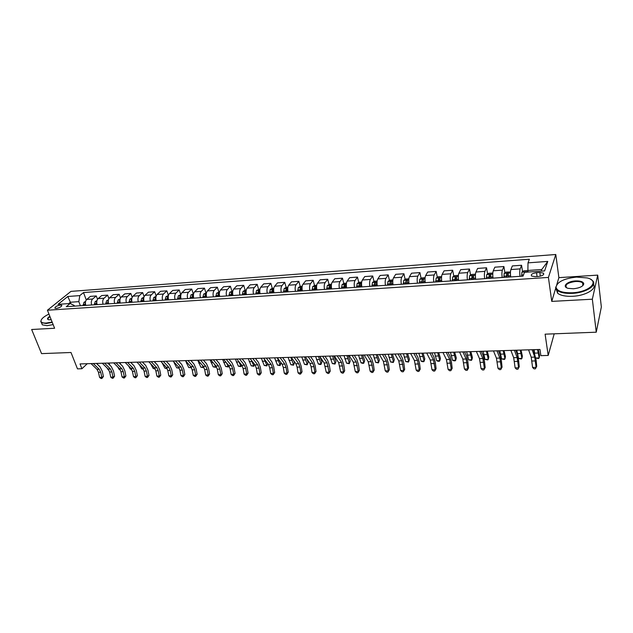 <?xml version="1.0" encoding="UTF-8"?>
<svg xmlns="http://www.w3.org/2000/svg" width="633" height="633" viewBox="0 0 633 633"><rect width="100%" height="100%" fill="white"/><g stroke="black" fill="none" stroke-linecap="round" stroke-linejoin="round"><path stroke-width="0.95" d="M583.27 283.734L582.669 283.568M56.226 308.437C59.937 307.678 61.749 306.633 61.662 305.28L60.372 305.082C56.677 305.834 54.865 306.886 54.944 308.231L56.226 308.437M555.782 254.506L70.967 291.386L47.428 310.225L548.415 277.428L555.782 254.506L558.884 277.642L556.787 284.628M555.711 288.205L551.754 301.395L592.346 299.203L597.71 275.118L558.884 277.642M597.71 275.118L601.35 306.989L596.254 332.198L545.108 334.169L548.194 355.445L554.207 333.82M47.428 310.225L54.612 328.258L31.65 329.492L41.564 353.625L71.007 352.494L77.479 368.865L81.91 368.738L87.275 363.706M592.346 299.203L596.254 332.198M548.194 355.445L540.891 355.651L539.973 349.471L80.027 363.935L81.91 368.738M539.814 272.483L536.515 272.712C532.29 273.353 530.644 274.461 531.562 276.02L535.138 276.661L538.461 276.439C542.71 275.79 544.372 274.682 543.446 273.124L539.814 272.483L540.345 276.162M541.223 271.153L541.785 269.5L527.882 270.465L528.009 262.853L529.362 259.237L83.501 292.573L86.278 299.947M528.009 262.853L547.774 261.405L544.602 270.924L524.48 272.309L523.056 276.123L66.251 306.681L70.128 303.508L58.03 304.338L67.794 296.489L79.782 295.611L83.501 292.573M551.754 301.395L548.415 277.428M70.128 303.508L74.211 305.47L74.465 306.127M71.015 303.935L70.366 302.234L68.688 303.611M528.12 272.055L527.882 270.465M80.391 305.731L78.832 301.648L70.366 302.234L67.794 296.489M520.01 276.328C519.606 273.108 519.661 270.623 520.176 268.89L521.576 265.259L522.549 271.692M85.772 305.375C85.059 302.851 85.384 300.873 86.753 299.433L90.432 296.363L96.279 295.943L97.514 299.282M97.11 304.615C96.406 302.076 96.722 300.082 98.075 298.634L101.707 295.556L107.634 295.12L108.916 298.618M108.591 303.8L108.591 303.848C107.903 301.284 108.219 299.282 109.556 297.827L113.149 294.725L119.154 294.29L120.476 297.969M120.262 303.065C119.566 300.485 119.874 298.467 121.196 297.004L124.741 293.894L130.833 293.451L132.194 297.328M132.083 302.273C131.387 299.678 131.696 297.645 132.993 296.173L136.491 293.039L142.67 292.596L144.095 296.695M144.071 301.474C143.382 298.855 143.683 296.814 144.965 295.326L148.415 292.185L154.674 291.734L156.161 296.094M156.224 300.659C155.544 298.024 155.837 295.967 157.103 294.472L160.497 291.307L166.851 290.848L168.41 295.508L165.973 296.655L165.181 300.058M168.552 299.836C167.887 297.178 168.172 295.105 169.415 293.609L172.762 290.428L179.202 289.961L180.745 294.654M181.062 298.998C180.405 296.323 180.682 294.234 181.908 292.723L185.2 289.526L191.736 289.059L193.255 293.783M193.753 298.151C193.105 295.453 193.374 293.348 194.576 291.837L197.812 288.616L204.443 288.142L205.947 292.905M206.635 297.288C205.986 294.574 206.255 292.454 207.434 290.927L210.607 287.691L217.341 287.208L218.82 292.011M219.706 296.418C219.065 293.68 219.327 291.544 220.482 290.009L223.599 286.757L230.428 286.266L231.884 291.101M232.968 295.524C232.335 292.77 232.588 290.618 233.719 289.075L236.774 285.807L243.705 285.309L245.137 290.183L243.048 291.354L242.352 294.899M246.427 294.63C245.81 291.845 246.047 289.685 247.163 288.126L250.154 284.842L257.18 284.336L258.596 289.265M260.092 293.712C259.483 290.911 259.72 288.727 260.804 287.168L263.724 283.861L270.861 283.347L272.261 288.339M273.97 292.786C273.361 289.961 273.591 287.762 274.651 286.195L277.507 282.864L284.755 282.342L286.132 287.406M286.852 290.033L287.073 290.832L287.366 288.506L286.045 288.925L285.72 291.995M288.055 291.845C287.461 288.996 287.683 286.781 288.711 285.198L291.496 281.859L298.855 281.329L300.216 286.456M300.928 289.139L301.292 290.5M302.36 290.887C301.775 288.015 301.988 285.784 302.993 284.193L305.699 280.83L313.169 280.292L314.514 285.499M315.226 288.252L315.677 289.993M316.888 289.914C316.31 287.018 316.516 284.771 317.489 283.173L320.124 279.794L327.712 279.248L329.033 284.526M329.753 287.398L330.165 289.028M331.645 288.925C331.083 286.013 331.273 283.742 332.214 282.136L334.77 278.734L342.477 278.18L343.782 283.537M344.502 288.062L344.534 286.614L344.874 288.039M346.631 287.92C346.085 284.985 346.267 282.706 347.177 281.084L349.645 277.665L357.471 277.096L358.753 282.532M359.584 286.045L359.821 287.042M361.862 286.907C361.324 283.94 361.49 281.638 362.377 280.008L364.758 276.574L372.71 275.996L373.968 281.519M377.331 285.871C376.809 282.88 376.967 280.561 377.814 278.924L380.109 275.466L388.195 274.88L389.422 280.482M393.061 284.818C392.547 281.804 392.697 279.469 393.512 277.816L395.712 274.334L403.925 273.749L405.128 279.438M409.037 283.75C408.538 280.704 408.681 278.354 409.456 276.692L411.569 273.195L419.908 272.594L421.087 278.378M425.281 282.666C424.798 279.596 424.925 277.222 425.669 275.553L427.679 272.032L436.161 271.422L437.308 277.301M441.802 281.558C441.328 278.465 441.446 276.075 442.15 274.39L444.057 270.853L452.674 270.228L453.798 276.21M458.593 280.435C458.134 277.309 458.237 274.904 458.901 273.211L460.705 269.65L469.472 269.017L470.556 275.11M475.668 279.295C475.225 276.138 475.32 273.717 475.937 272.008L477.63 268.424L486.548 267.783L487.6 273.986M493.036 278.132C492.609 274.951 492.688 272.506 493.265 270.789L494.848 267.181L503.908 266.533L504.928 272.847M510.696 276.945C510.293 273.741 510.356 271.272 510.886 269.547L512.35 265.923L521.576 265.259M502.183 277.515C501.771 274.326 501.834 271.866 502.396 270.149L503.908 266.533M484.664 278.694C484.229 275.529 484.316 273.084 484.91 271.375L486.548 267.783M467.431 279.841C466.988 276.708 467.083 274.287 467.724 272.586L469.472 269.017M450.498 280.973C450.031 277.863 450.142 275.466 450.823 273.78L452.674 270.228M433.834 282.089C433.36 279.011 433.478 276.629 434.206 274.951L436.161 271.422M417.456 283.188C416.965 280.134 417.092 277.768 417.851 276.099L419.908 272.594M401.338 284.264C400.831 281.234 400.974 278.892 401.773 277.238L403.925 273.749M385.481 285.325C384.959 282.318 385.117 280 385.948 278.346L388.195 274.88M369.878 286.369C369.348 283.394 369.514 281.084 370.376 279.446L372.71 275.996M354.52 287.398C353.974 284.439 354.156 282.152 355.05 280.53L357.471 277.096M339.407 288.411C338.853 285.475 339.035 283.204 339.968 281.59L342.477 278.18M324.531 289.4C323.961 286.496 324.159 284.241 325.117 282.635L327.712 279.248M309.885 290.381C309.308 287.501 309.513 285.261 310.502 283.663L313.169 280.292M295.469 291.346C294.875 288.49 295.089 286.266 296.109 284.676L298.855 281.329M281.266 292.296C280.664 289.463 280.894 287.255 281.938 285.681L284.755 282.342M267.284 293.229C266.675 290.42 266.904 288.229 267.981 286.662L270.861 283.347M253.509 294.155C252.891 291.362 253.129 289.186 254.229 287.627L257.18 284.336M239.939 295.057C239.314 292.288 239.567 290.136 240.682 288.585L243.705 285.309M226.574 295.951C225.941 293.206 226.195 291.061 227.342 289.526L230.428 286.266M213.408 296.837C212.759 294.108 213.028 291.979 214.191 290.452L217.341 287.208M200.432 297.7C199.775 295.002 200.052 292.881 201.239 291.362L204.443 288.142M187.645 298.562C186.98 295.872 187.257 293.775 188.468 292.264L191.736 289.059M175.04 299.401C174.368 296.735 174.653 294.654 175.887 293.15L179.202 289.961M162.618 300.232C161.937 297.589 162.23 295.516 163.48 294.021L166.851 290.848M150.369 301.055C149.689 298.428 149.981 296.371 151.255 294.883L154.674 291.734M138.295 301.862C137.606 299.251 137.907 297.209 139.197 295.738L142.67 292.596M126.386 302.653C125.69 300.066 125.999 298.04 127.312 296.576L130.833 293.451M114.644 303.444C113.948 300.873 114.264 298.855 115.586 297.399L119.154 294.29M103.068 304.22C102.364 301.664 102.681 299.662 104.026 298.214L107.634 295.12M91.65 304.979C90.938 302.447 91.263 300.461 92.624 299.013L96.279 295.943M79.782 295.611L78.832 301.648M541.785 269.5L547.774 261.405M532.155 349.717L534.75 357.107L536.111 367.385L536.721 366.317L536.08 359.868L533.437 349.677M528.579 349.827L531.214 357.202L532.59 367.472L536.111 367.385L535.407 368.81L533.999 368.841L532.59 367.472M536.721 366.317L535.407 368.81M527.898 270.56L523.768 270.845L521.885 272.158L521.647 276.217M526.102 272.198L524.63 272.293M538.295 349.519L539.569 355.588L539.181 357.914L537.567 349.543M535.858 358.001L539.181 357.914L538.541 358.539L535.866 358.072M534.608 353.016L534.078 349.653M514.4 350.271L517.169 357.598L518.593 367.789L519.25 366.729L518.593 360.335L517.454 354.67L515.784 350.231M510.878 350.381L513.687 357.692L515.127 367.868L518.593 367.789L517.929 369.197L516.544 369.229L515.127 367.868M519.25 366.729L517.929 369.197M496.937 350.824L499.872 358.08L501.368 368.184L502.072 367.132L501.391 360.786L500.189 355.176L498.416 350.777M493.479 350.927L496.446 358.175L497.949 368.264L501.368 368.184L500.735 369.577L499.374 369.609L497.949 368.264M502.072 367.132L500.735 369.577M479.767 351.362L482.868 358.555L484.419 368.572L485.179 367.528L484.467 361.237L483.208 355.675L481.341 351.315M476.364 351.473L479.498 358.65L481.064 368.651L484.419 368.572L483.826 369.957L482.488 369.989L481.064 368.651M485.179 367.528L483.826 369.957M510.467 272.008L506.052 272.079L504.153 273.377L503.884 277.404M508.259 277.112L508.283 273.393L506.669 273.804L506.566 277.222M506.97 277.199L506.962 275.632L507.737 274.912M521.022 350.065L522.375 356.078L521.94 358.389L520.239 350.089M518.53 358.484L521.94 358.389L521.347 359.006L518.53 358.484L516.805 350.199M492.814 273.037L488.636 273.29L486.722 274.58L486.413 278.575M490.717 278.283L490.765 274.587L489.174 275.007L489.056 278.393M489.491 278.37L489.483 276.811L490.227 276.107M504.026 350.603L505.45 356.561L504.984 358.856L503.188 350.627M501.621 358.943L504.984 358.856L504.43 359.465L501.621 358.943L499.809 350.729M475.454 274.2L471.506 274.477L469.575 275.759L469.243 279.723M473.476 279.438L473.547 275.766L471.981 276.186L471.838 279.549M472.297 279.517L472.297 277.974L473.009 277.286M487.307 351.125L488.803 357.036L488.296 359.307L486.421 351.157M484.989 359.402L488.296 359.307L487.79 359.916L484.989 359.402L483.098 351.26M462.881 351.893L466.133 359.022L467.747 368.96L468.555 367.923L467.827 361.68L466.513 356.165L464.543 351.845M459.534 351.995L462.826 359.109L464.448 369.031L467.747 368.96L467.194 370.329L465.872 370.36L464.448 369.031M468.555 367.923L467.194 370.329M458.387 275.387L454.668 275.648L452.722 276.922L452.358 280.854M456.52 280.569L456.607 276.93L455.064 277.341L454.905 280.68M455.396 280.648L455.396 279.113L456.077 278.441M470.857 351.639L472.424 357.503L471.878 359.758L469.915 351.671M468.626 359.853L471.878 359.758L471.411 360.359L468.626 359.853L466.648 351.774M572.351 292.778C589.687 292.114 600.377 280.981 587.202 277.934L576.505 277.088C564.058 278.504 557.222 281.843 556.003 287.121C556.977 291.109 562.428 293 572.351 292.778M590.755 279.406L591.99 280.221C598.383 284.715 586.546 292.802 572.351 293.372C565.388 293.665 560.371 292.691 557.301 290.436L555.608 287.564L557.515 283.719M573.411 288.767L568.228 288.347C561.542 286.757 567.01 281.274 575.492 280.917C580.485 280.767 583.254 281.717 583.784 283.758C583.151 286.401 579.693 288.07 573.411 288.767M582.677 285.776L583.373 284.209L582.582 282.864C581.11 281.796 578.744 281.337 575.484 281.503C567.777 282.619 564.778 284.652 566.495 287.604L566.788 287.809M598.248 322.332L597.908 324.009M581.537 332.76L575.207 333.005M593.501 284.391C596.911 289.075 585.398 295.761 572.723 296.284C565.767 296.568 560.759 295.571 557.697 293.308L556.146 289.178M582.787 284.494L583.499 284.81M48.947 314.047C43.661 316.682 41.003 319.064 40.979 321.216C41.272 322.577 43.028 323.194 46.264 323.052L52.128 322.023M52.286 322.426L46.185 323.503L41.438 322.68L40.773 321.619L41.208 319.989M51.21 319.728L48.622 319.76C46.858 319.182 47.261 318.011 49.825 316.255M49.991 316.674C48.14 317.94 47.562 318.913 48.274 319.594M62.976 352.803L59.336 352.945M53.148 324.594L47.056 325.663L42.308 324.832L41.651 323.202M446.273 352.415L449.675 359.481L451.345 369.332L452.199 368.303L451.448 362.116L450.079 356.648L448.029 352.359M442.981 352.518L446.415 359.568L448.093 369.411L451.345 369.332L450.823 370.693L449.525 370.724L448.093 369.411M452.199 368.303L450.823 370.693M429.934 352.929L433.486 359.932L435.203 369.704L436.097 368.683L435.33 362.543L433.914 357.123L431.769 352.874M426.697 353.032L430.274 360.019L432.007 369.783L435.203 369.704L434.721 371.049L433.447 371.08L432.007 369.783M436.097 368.683L434.721 371.049M413.855 353.436L417.551 360.375L419.323 370.068L420.265 369.055L419.473 362.962L418.009 357.59L415.778 353.372M410.675 353.538L414.393 360.462L416.182 370.147L419.323 370.068L418.872 371.405L417.614 371.436L416.182 370.147M420.265 369.055L418.872 371.405M398.038 353.934L401.868 360.81L403.696 370.432L404.669 369.419L403.862 363.382L402.351 358.049L400.04 353.871M394.905 354.029L398.766 360.897L400.594 370.503L403.696 370.432L403.276 371.753L402.034 371.785L400.594 370.503M404.669 369.419L403.276 371.753M382.474 354.425L386.431 361.245L388.306 370.78L389.327 369.783L388.504 363.785L386.937 358.5L384.548 354.361M379.389 354.52L383.376 361.332L385.26 370.851L388.306 370.78L387.918 372.093L386.7 372.125L385.26 370.851M389.327 369.783L387.918 372.093M441.597 276.55L438.099 276.795L436.137 278.061L435.749 281.962M439.84 281.685L439.951 278.061L438.432 278.48L438.258 281.796M438.772 281.764L438.772 280.245L439.421 279.572M454.676 352.154L456.306 357.962L455.72 360.201L453.679 352.185M452.524 360.288L455.72 360.201L455.301 360.794L454.019 360.834L452.524 360.288L450.467 352.28M425.083 277.697L421.8 277.927L419.829 279.185L419.41 283.054M423.437 282.785L423.572 279.185L422.069 279.604L421.879 282.888M422.417 282.856L422.069 279.604M438.74 352.652L440.433 358.42L439.824 360.644L437.696 352.684M436.667 360.723L439.824 360.644L439.437 361.229L438.178 361.261L436.667 360.723L434.531 352.787M408.847 278.821L405.769 279.034L403.791 280.284L403.34 284.13M407.304 283.869L407.454 280.284L405.975 280.704L405.769 283.972M406.331 283.932L405.975 280.704M423.058 353.143L424.814 358.864L424.165 361.071L421.974 353.182M421.064 361.158L424.165 361.071L423.825 361.649L422.583 361.688L421.064 361.158L418.856 353.277M392.864 279.936L389.991 280.134L387.997 281.376L387.523 285.19M391.423 284.929L391.598 281.376L390.142 281.796L389.912 285.032M390.498 284.992L390.142 281.796M407.62 353.633L409.44 359.307L408.76 361.49L406.489 353.665M405.706 361.578L408.76 361.49L408.451 362.068L405.706 361.578L403.419 353.768M377.149 281.02L374.467 281.21L372.465 282.445L371.967 286.227M375.804 285.974L375.994 282.437L374.554 282.864L374.317 286.069M374.918 286.029L374.554 282.864M392.42 354.108L394.296 359.734L393.584 361.91L391.241 354.148M390.577 361.989L393.584 361.91L393.315 362.48L390.577 361.989L388.227 354.243M367.156 354.907L371.239 361.665L373.161 371.128L374.214 370.131L373.375 364.189L371.769 358.943L369.308 354.836M364.117 355.002L368.232 361.752L370.155 371.199L373.161 371.128L372.797 372.433L371.603 372.457L370.155 371.199M374.214 370.131L372.797 372.433M361.672 282.096L359.188 282.271L357.178 283.497L356.648 287.255M360.422 287.002L360.636 283.489L359.22 283.908L358.966 287.097M359.591 287.058L359.22 283.908M377.458 354.583L379.389 360.161L378.645 362.321L376.239 354.622M375.685 362.4L378.645 362.321L378.407 362.883L375.685 362.4L373.264 354.709M352.075 355.382L356.276 362.084L358.246 371.476L359.338 370.487L358.484 364.584L356.83 359.378L354.298 355.311M349.084 355.477L353.317 362.163L355.287 371.539L358.246 371.476L357.914 372.766L356.735 372.79L355.287 371.539M359.338 370.487L357.914 372.766M346.449 283.157L344.146 283.315L342.129 284.534L341.575 288.26M345.294 288.015L345.523 284.526L344.123 284.945L343.854 288.11M362.717 355.042L364.703 360.581L363.928 362.725L361.459 355.081M361.016 362.804L363.928 362.725L363.722 363.287L362.559 363.318L361.016 362.804L358.531 355.176M337.223 355.849L341.551 362.495L343.561 371.808L344.684 370.827L343.814 364.972L342.129 359.813L339.517 355.778M334.287 355.936L338.631 362.574L340.649 371.88L343.561 371.808L343.26 373.09L342.097 373.114L340.649 371.88M344.684 370.827L343.26 373.09M331.463 284.193L329.342 284.344L327.308 285.554L326.739 289.257M330.394 289.012L330.64 285.546L329.263 285.966L328.978 289.107M329.643 289.059L329.263 285.966M348.197 355.501L350.231 360.992L349.266 363.674L346.567 363.2L344.012 355.635M346.567 363.2L349.44 363.12L346.9 355.54M349.266 363.674L350.231 360.992M322.608 356.308L327.047 362.899L329.097 372.141L330.26 371.167L329.374 365.36L327.641 360.232L324.966 356.229M319.712 356.395L324.167 362.978L326.232 372.212L329.097 372.141L328.82 373.415L327.68 373.438L326.232 372.212M330.26 371.167L328.82 373.415M316.714 285.214L314.759 285.356L312.726 286.559L312.132 290.231M315.732 289.993L315.994 286.543L314.633 286.971L314.332 290.08M315.02 290.041L314.633 286.971M333.9 355.952L335.988 361.403L335.023 364.062L332.333 363.587L329.722 356.078M332.333 363.587L335.158 363.516L332.562 355.991M335.023 364.062L335.988 361.403M308.216 356.759L312.757 363.295L313.944 366.689L314.854 372.473L316.049 371.5L315.147 365.739L313.375 360.652L310.629 356.68M305.359 356.846L309.933 363.374L311.12 366.768L312.029 372.536L314.854 372.473L314.601 373.731L313.477 373.755L312.029 372.536M316.049 371.5L314.601 373.731M302.186 286.227L300.406 286.345L298.365 287.548L297.747 291.196M301.292 290.958L301.569 287.532L300.232 287.952L299.915 291.045M300.62 290.998L300.232 287.952M319.894 356.664L321.944 361.799L320.986 364.442L319.871 364.473L318.312 363.975L315.638 356.521M318.312 363.975L321.097 363.896L318.439 356.434M320.986 364.442L321.944 361.799M294.036 357.202L298.689 363.69L299.9 367.061L300.817 372.79L302.052 371.832L301.134 366.111L299.33 361.063L296.521 357.123M291.227 357.297L295.904 363.769L297.114 367.132L298.04 372.861L300.817 372.79L300.596 374.04L299.488 374.071L298.04 372.861M302.052 371.832L300.596 374.04M287.888 287.216L286.266 287.327L284.217 288.521L283.576 292.137M286.44 291.948L286.045 288.925M287.073 291.908L287.073 290.832L287.841 290.784M306.617 358.65L308.113 362.195L307.511 363.983L307.163 364.822L304.489 364.355L301.767 356.965M304.489 364.355L307.234 364.276L304.528 356.877M307.163 364.822L308.113 362.195M280.071 357.645L284.826 364.078L286.061 367.417L286.994 373.114L288.252 372.149L287.327 366.475L285.483 361.467L282.611 357.566M280.83 362.472L280.11 365.558L277.46 365.099L280.126 365.027L277.301 357.732L282.081 364.157L283.315 367.488L284.257 373.177L286.994 373.114L286.804 374.348L285.705 374.372L284.257 373.177M288.252 372.149L286.804 374.348M266.319 358.08L271.169 364.458L272.427 367.773L273.377 373.423L274.667 372.473L273.725 366.839L271.85 361.87L268.914 357.993M263.589 358.159L268.463 364.537L269.721 367.844L270.679 373.486L273.377 373.423L273.203 374.657L272.127 374.681L270.679 373.486M274.667 372.473L273.203 374.657M252.765 358.5L257.718 364.83L258.992 368.121L259.957 373.731L261.279 372.79L260.321 367.195L258.406 362.258L255.423 358.42M250.082 358.587L255.052 364.909L256.333 368.192L257.291 373.794L259.957 373.731L259.807 374.95L258.747 374.973L257.291 373.794M261.279 372.79L259.807 374.95M239.416 358.919L244.457 365.201L245.754 368.469L246.728 374.032L248.081 373.098L247.107 367.544L245.169 362.646L242.123 358.84M236.766 359.006L241.83 365.273L243.127 368.541L244.109 374.095L246.728 374.032L246.609 375.25L245.557 375.274L244.109 374.095M248.081 373.098L246.609 375.25M226.258 359.338L231.385 365.565L232.707 368.81L233.696 374.332L235.072 373.399L234.091 367.892L232.113 363.033L229.019 359.251M223.647 359.417L228.798 365.637L230.119 368.873L231.108 374.396L233.696 374.332L233.593 375.535L232.564 375.559L231.108 374.396M235.072 373.399L233.593 375.535M213.289 359.742L218.504 365.929L219.849 369.142L220.846 374.633L222.246 373.699L221.257 368.232L219.247 363.405L216.106 359.655M210.726 359.829L215.956 366.001L217.301 369.213L218.298 374.689L220.846 374.633L220.767 375.82L219.746 375.844L218.298 374.689M222.246 373.699L220.767 375.82M200.511 360.145L205.812 366.278L207.173 369.474L208.178 374.918L209.61 374L208.605 368.564L206.572 363.777L203.375 360.058M197.979 360.224L203.296 366.349L204.657 369.537L205.67 374.981L208.178 374.918L208.122 376.105L207.118 376.129L205.67 374.981M209.61 374L208.122 376.105M187.922 360.541L193.294 366.634L194.671 369.799L195.692 375.211L197.14 374.293L196.127 368.897L194.07 364.149L190.826 360.454M185.422 360.62L190.81 366.697L192.195 369.862L193.215 375.266L195.692 375.211L195.652 376.382L194.663 376.406L193.215 375.266M197.14 374.293L195.652 376.382M175.499 360.937L180.951 366.974L182.351 370.123L183.38 375.488L184.852 374.578L183.831 369.221L181.742 364.505L178.451 360.842M173.038 361.008L178.506 367.045L179.907 370.186L180.935 375.543L183.38 375.488L183.364 376.659L182.391 376.682L180.935 375.543M184.852 374.578L183.364 376.659M273.804 288.197L272.34 288.3L270.283 289.479L269.626 293.071M273.068 292.842L273.377 289.463L272.071 289.882L271.731 292.937M272.475 292.881L272.071 289.882M293.641 360.636L294.487 362.582L293.538 365.194L290.879 364.727L288.094 357.392M290.879 364.727L293.585 364.655L290.816 357.305M293.538 365.194L294.487 362.582M259.934 289.154L256.563 290.42L255.882 293.997M259.277 293.767L259.601 290.412L258.311 290.832L257.963 293.854M258.715 293.807L258.311 290.832M277.46 365.099L274.627 357.819M280.11 365.558L281.052 362.97M246.269 290.104L245.113 290.183M246.095 291.481L244.757 291.758L244.393 294.764M245.169 294.709L244.757 291.758M245.691 294.677L246.031 291.338M267.735 363.579L266.873 365.914L264.23 365.463L261.35 358.231M264.23 365.463L266.865 365.391L264.151 358.895M266.873 365.914L267.712 363.556M232.809 291.038L229.724 292.272L229.011 295.793M232.635 292.232L231.401 292.675L231.029 295.658M231.813 295.603L231.401 292.675M232.303 295.571L232.612 292.715M254.577 364.307L253.825 366.27L251.198 365.819L248.263 358.642M251.198 365.819L253.786 365.747L251.246 360.074M253.825 366.27L254.513 364.228M219.548 291.963L216.605 293.174L215.869 296.671M219.374 293.103L218.235 293.577L217.855 296.537M218.654 296.481L218.235 293.577M219.113 296.458L219.342 293.862M241.608 365.004L240.959 366.618L238.348 366.167L235.365 359.053M238.348 366.167L240.904 366.103L238.609 361.293M240.959 366.618L241.505 364.877M206.485 292.865L203.668 294.06L202.924 297.534M206.311 293.973L205.266 294.464L204.878 297.407M205.693 297.352L205.266 294.464M206.113 297.32L206.279 295.018M228.829 365.684L228.284 366.958L225.672 366.515L222.65 359.449M225.672 366.515L228.196 366.452L226.321 362.646M228.284 366.958L228.679 365.494M193.603 293.759L190.921 294.938L190.161 298.388M193.429 294.851L192.487 295.342L192.084 298.262M192.915 298.206L192.487 295.342M193.302 298.183L193.413 296.173M216.233 366.365L215.782 367.298L213.179 366.863L210.116 359.845M213.179 366.863L215.663 366.792L214.255 363.991M215.782 367.298L216.027 366.096M180.919 294.638L178.364 295.801L177.58 299.235M180.737 295.722L179.891 296.204L179.479 299.108M180.326 299.045L179.891 296.204M180.682 299.021L180.737 297.336M203.771 367.029L203.446 367.638L200.859 367.195L197.749 360.232M200.859 367.195L203.312 367.132L202.346 365.265M203.446 367.638L203.549 366.681M168.22 296.592L167.476 297.051L167.049 299.939M167.911 299.876L167.476 297.051M168.236 299.86L168.259 298.507M191.459 367.654L188.713 367.536L185.611 360.834M188.713 367.536L191.126 367.464L190.596 366.46M191.285 367.963L191.237 367.267M163.259 361.316L168.789 367.314L170.198 370.44L171.242 375.773L172.738 374.863L171.701 369.545L169.589 364.861L166.25 361.221M160.829 361.396L166.376 367.377L167.792 370.503L168.829 375.828L171.242 375.773L171.242 376.928L170.277 376.952L168.829 375.828M172.738 374.863L171.242 376.928M156.082 296.363L153.764 297.494L152.957 300.881M155.884 297.455L155.227 297.89L154.8 300.754M155.671 300.699L155.227 297.89M155.971 300.675L155.979 299.678M179.234 368.137L176.726 367.86L173.735 361.783M176.726 367.86L179.052 367.797M151.184 361.696L156.786 367.646L158.218 370.748L159.263 376.042L160.782 375.147L159.745 369.862L157.601 365.217L154.223 361.601M148.795 361.775L154.405 367.718L155.845 370.811L156.889 376.097L159.263 376.042L159.287 377.197L158.337 377.213L156.889 376.097M160.782 375.147L159.287 377.197M143.928 297.209L141.729 298.325L140.898 301.688M143.731 298.309L143.161 298.721L142.726 301.561M143.604 301.506L143.161 298.721M143.873 301.49L143.881 300.802M167.191 368.62L164.904 368.184L162.072 362.733M164.904 368.184L166.93 368.129M139.284 362.076L144.949 367.979L146.397 371.057L147.457 376.319L149 375.424L147.948 370.178L145.78 365.558L142.362 361.973M136.926 362.147L142.607 368.042L144.055 371.12L145.115 376.366L147.457 376.319L147.497 377.458L146.563 377.482L145.115 376.366M149 375.424L147.497 377.458M131.941 298.048L129.86 299.14L129.021 302.479M131.735 299.164L130.809 302.36M131.704 302.297L131.26 299.536M131.949 302.281L131.957 301.854M155.235 368.944L153.249 368.509L150.614 363.698M153.249 368.509L154.966 368.461M127.542 362.44L133.278 368.303L134.742 371.365L135.81 376.588L137.369 375.693L136.309 370.487L134.125 365.906L130.659 362.345M125.215 362.511L130.968 368.366L132.432 371.421L133.5 376.635L135.81 376.588L135.866 377.719L134.948 377.735L133.5 376.635M137.369 375.693L135.866 377.719M120.104 298.926L118.149 299.947L117.295 303.262M119.914 300.002L119.067 303.144M119.969 303.088L120.001 302.06M143.438 369.268L141.745 368.825L139.41 364.727M141.745 368.825L143.169 368.786M115.966 362.804L121.765 368.628L123.245 371.658L124.321 376.849L125.904 375.962L124.836 370.788L122.62 366.238L119.123 362.709M113.671 362.875L119.479 368.691L120.966 371.721L122.042 376.896L124.321 376.849L124.392 377.972L123.482 377.996L122.042 376.896M125.904 375.962L124.392 377.972M108.441 299.797L106.605 300.746L105.743 304.038M108.251 300.849L107.483 303.919M108.401 303.856L108.409 303.167M131.118 362.329L131.545 363.255M131.775 369.514L130.39 369.134L128.475 365.834M130.39 369.134L131.537 369.102M104.548 363.168L110.411 368.944L111.899 371.959L112.983 377.11L114.581 376.231L113.505 371.088L111.273 366.57L107.737 363.065M102.277 363.239L108.156 369.007L109.651 372.014L110.735 377.157L112.983 377.11L113.078 378.225L112.176 378.249L110.735 377.157M114.581 376.231L113.078 378.225M96.928 300.643L95.219 301.53L94.341 304.797M96.754 301.688L96.066 304.687M119.874 362.685L120.745 364.347M120.246 369.727L119.194 369.443L117.683 366.895M119.194 369.443L120.064 369.419M93.28 363.516L99.199 369.253L100.71 372.251L101.802 377.363L103.416 376.493L102.332 371.389L100.077 366.903L96.501 363.421M91.041 363.587L96.976 369.316L98.487 372.307L99.579 377.418L101.802 377.363L101.905 378.471L101.019 378.494L99.579 377.418M103.416 376.493L101.905 378.471M85.582 301.482L83.983 302.297L83.097 305.549M85.408 302.527L84.79 305.438M108.781 363.033L110.071 365.383M108.876 369.941L108.14 369.743L107.032 367.9M108.14 369.743L108.741 369.727M510.886 269.547L520.176 268.89M493.265 270.789L502.396 270.149M475.937 272.008L484.91 271.375M458.901 273.211L467.724 272.586M442.15 274.39L450.823 273.78M425.669 275.553L434.206 274.951M409.456 276.692L417.851 276.099M393.512 277.816L401.773 277.238M377.814 278.924L385.948 278.346M362.377 280.008L370.376 279.446M347.177 281.084L355.05 280.53M332.214 282.136L339.968 281.59M317.489 283.173L325.117 282.635M302.993 284.193L310.502 283.663M288.711 285.198L296.109 284.676M274.651 286.195L281.938 285.681M260.804 287.168L267.981 286.662M247.163 288.126L254.229 287.627M233.719 289.075L240.682 288.585M220.482 290.009L227.342 289.526M207.434 290.927L214.191 290.452M194.576 291.837L201.239 291.362M181.908 292.723L188.468 292.264M169.415 293.609L175.887 293.15M157.103 294.472L163.48 294.021M144.965 295.326L151.255 294.883M132.993 296.173L139.197 295.738M121.196 297.004L127.312 296.576M109.556 297.827L115.586 297.399M98.075 298.634L104.026 298.214M86.753 299.433L92.624 299.013M537.069 276.534L536.515 272.712M534.75 357.107L531.214 357.202M535.471 360.921L531.942 361.008M528.064 271.707L521.932 272.127M523.523 274.88L521.616 275.007M534.648 353.127L538.113 353.024M517.169 357.598L513.687 357.692M517.929 361.372L514.455 361.467M499.872 358.08L496.446 358.175M500.679 361.823L497.261 361.91M482.868 358.555L479.498 358.65M483.707 362.266L480.344 362.353M510.435 272.918L504.2 273.345M506.535 276.028L503.852 276.21M510.554 275.751L508.228 275.909M517.383 353.641L520.809 353.538M506.962 275.632L506.669 273.804M492.767 274.136L486.769 274.548M489.024 277.207L486.389 277.389M492.878 276.945L490.694 277.096M500.418 354.148L503.789 354.045M489.483 276.811L489.174 275.007M475.391 275.331L469.623 275.727M471.814 278.37L469.219 278.544M475.51 278.116L473.452 278.259M483.731 354.646L487.046 354.543M472.297 277.974L471.981 276.186M466.133 359.022L462.826 359.109M467.012 362.701L463.704 362.788M458.316 276.502L452.769 276.89M454.882 279.509L452.334 279.683M458.427 279.272L456.496 279.398M467.304 355.137L470.572 355.034M455.396 279.113L455.064 277.341M449.675 359.481L446.415 359.568M450.593 363.128L447.341 363.215M433.486 359.932L430.274 360.019M434.436 363.548L431.231 363.635M417.551 360.375L414.393 360.462M418.532 363.967L415.383 364.046M401.868 360.81L398.766 360.897M402.881 364.371L399.779 364.458M386.431 361.245L383.376 361.332M387.475 364.774L384.429 364.853M441.517 277.665L436.192 278.029M438.234 280.633L435.726 280.807M441.628 280.403L439.824 280.53M451.147 355.619L454.359 355.517M438.772 280.245L438.432 278.48M425.004 278.797L419.885 279.153M421.855 281.74L419.394 281.907M425.107 281.519L423.422 281.63M435.243 356.086L438.4 355.991M408.752 279.921L403.838 280.253M405.745 282.824L403.324 282.991M408.863 282.619L407.288 282.722M419.584 356.553L422.702 356.466M392.769 281.02L388.053 281.345M389.896 283.893L387.515 284.059M392.871 283.695L391.408 283.79M404.171 357.012L407.241 356.925M377.039 282.104L372.513 282.413M374.301 284.945L371.951 285.103M377.141 284.755L375.788 284.85M389.002 357.463L392.017 357.376M371.239 361.665L368.232 361.752M372.315 365.17L369.308 365.249M361.562 283.165L357.226 283.465M358.951 285.981L356.64 286.14M361.665 285.799L360.414 285.887M374.056 357.914L377.031 357.827M356.276 362.084L353.317 362.163M357.384 365.558L354.425 365.637M346.33 284.217L342.176 284.502M343.846 287.002L341.567 287.153M346.433 286.828L345.286 286.907M359.346 358.349L362.266 358.262M344.534 286.614L344.123 284.945M341.551 362.495L338.631 362.574M342.682 365.945L339.771 366.016M331.344 285.246L327.364 285.523M328.97 288.007L326.731 288.157M331.439 287.841L330.386 287.912M344.85 358.784L347.731 358.697M327.047 362.899L324.167 362.978M328.203 366.317L325.33 366.396M316.587 286.266L312.773 286.527M314.332 288.996L312.124 289.146M316.682 288.838L315.725 288.901M330.576 359.204L333.417 359.125M312.757 363.295L309.933 363.374M313.944 366.689L311.12 366.768M302.052 287.263L298.412 287.517M299.915 289.969L297.739 290.112M302.147 289.819L301.284 289.874M316.516 359.623L319.309 359.544M298.689 363.69L295.904 363.769M299.9 367.061L297.114 367.132M287.746 288.252L284.264 288.49M285.712 290.927L283.576 291.069M302.653 360.042L305.415 359.955M284.826 364.078L282.081 364.157M286.061 367.417L283.315 367.488M271.169 364.458L268.463 364.537M272.427 367.773L269.721 367.844M257.718 364.83L255.052 364.909M258.992 368.121L256.333 368.192M244.457 365.201L241.83 365.273M245.754 368.469L243.127 368.541M231.385 365.565L228.798 365.637M232.707 368.81L230.119 368.873M218.504 365.929L215.956 366.001M219.849 369.142L217.301 369.213M205.812 366.278L203.296 366.349M207.173 369.474L204.657 369.537M193.294 366.634L190.81 366.697M194.671 369.799L192.195 369.862M180.951 366.974L178.506 367.045M182.351 370.123L179.907 370.186M273.662 289.218L270.338 289.447M271.731 291.868L269.626 292.011M273.749 291.734L273.068 291.781M289.004 360.446L291.718 360.367M259.783 290.175L256.618 290.389M257.963 292.794L255.89 292.937M259.87 292.668L259.277 292.707M275.553 360.85L278.227 360.77M246.118 291.117L243.096 291.322M244.393 293.712L242.352 293.854M246.205 293.593L245.691 293.625M262.291 361.245L264.926 361.166M232.651 292.042L229.779 292.24M231.029 294.614L229.019 294.749M232.738 294.495L232.303 294.527M249.22 361.633L251.815 361.554M219.39 292.952L216.652 293.142M217.863 295.5L215.877 295.635M236.331 362.013L238.894 361.941M206.318 293.854L203.723 294.036M204.886 296.379L202.924 296.513M223.631 362.392L226.052 362.321M193.437 294.741L190.976 294.915M192.092 297.241L190.169 297.375M211.106 362.764L213.163 362.701M180.745 295.619L178.411 295.777M179.487 298.096L177.588 298.222M198.762 363.136L200.455 363.081M168.236 296.473L166.028 296.632M167.065 298.934L165.189 299.061M186.577 363.5L187.938 363.453M168.789 367.314L166.376 367.377M170.198 370.44L167.792 370.503M155.9 297.328L153.819 297.47M154.816 299.757L152.964 299.884M174.566 363.856L175.586 363.825M156.786 367.646L154.405 367.718M158.218 370.748L155.845 370.811M143.746 298.159L141.776 298.301M142.734 300.572L140.914 300.699M162.721 364.204L163.417 364.189M144.949 367.979L142.607 368.042M146.397 371.057L144.055 371.12M131.759 298.99L129.907 299.116M130.825 301.379L129.029 301.498M133.278 368.303L130.968 368.366M134.742 371.365L132.432 371.421M119.938 299.805L118.205 299.923M119.083 302.17L117.311 302.289M119.914 301.435L119.526 300.343M121.765 368.628L119.479 368.691M123.245 371.658L120.966 371.721M108.283 300.604L106.661 300.715M107.499 302.946L105.758 303.065M108.235 301.917L107.95 301.134M110.411 368.944L108.156 369.007M111.899 371.959L109.651 372.014M96.786 301.395L95.274 301.498M96.081 303.721L94.357 303.84M96.73 302.439L96.532 301.917M99.199 369.253L96.976 369.316M100.71 372.251L98.487 372.307M85.447 302.178L84.039 302.273M84.814 304.481L83.113 304.592M61.836 305.723L61.662 305.28M543.636 274.493L543.446 273.124M557.697 293.308L557.301 290.436M582.582 282.864L582.906 285.499M583.373 284.209L583.784 283.758M556.003 287.121L555.608 287.564M42.308 324.832L41.438 322.68M40.979 321.216L40.773 321.619"/></g></svg>
